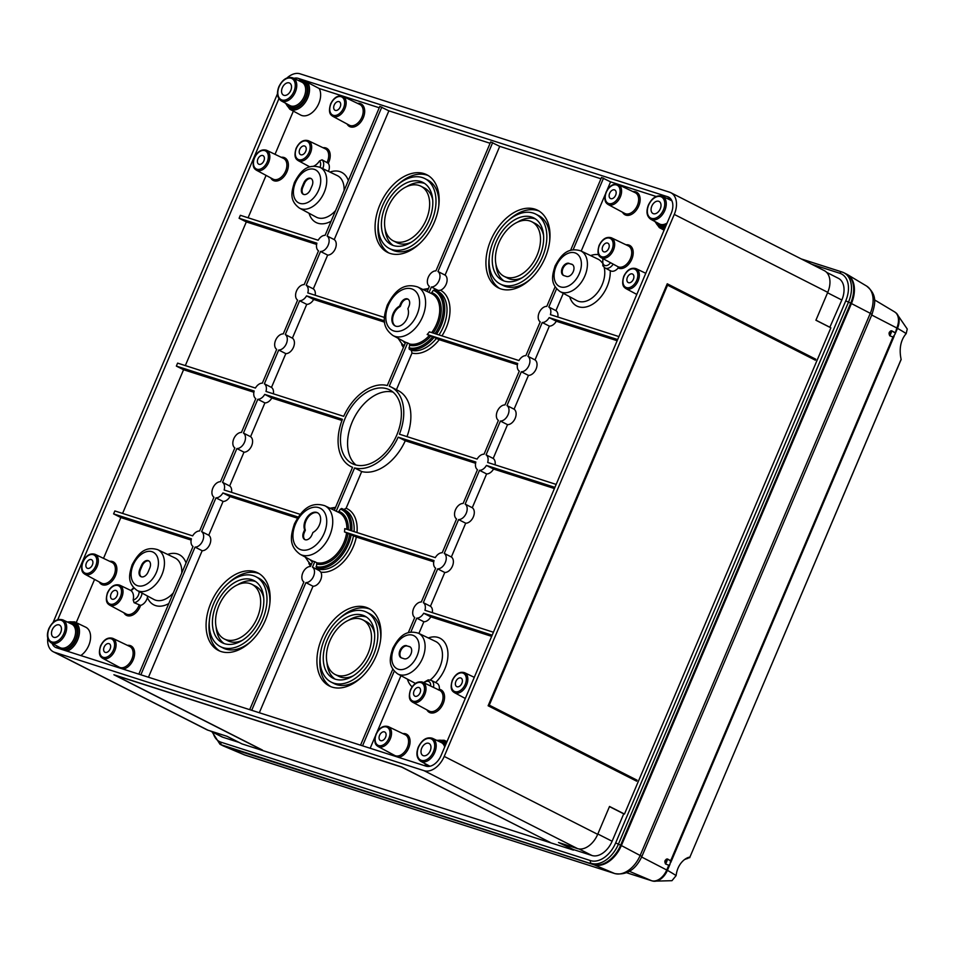 <?xml version="1.0" encoding="UTF-8"?>
<svg xmlns="http://www.w3.org/2000/svg" width="955" height="955" viewBox="0 0 955 955"><rect width="100%" height="100%" fill="white"/><g stroke="black" fill="none" stroke-linecap="round" stroke-linejoin="round"><path stroke-width="1.43" d="M602.784 258.554L602.832 265.788L605.04 268.009L610.711 270.874A8.595 5.599 116.9 0 0 618.136 267.997L618.076 266.755L601.268 257.743A11.185 7.294 -63.1 0 0 601.555 257.886A11.185 7.294 -63.1 0 0 613.038 250.89A11.185 7.294 -63.1 0 0 611.391 237.795L628.306 245.901A11.615 7.58 -63.1 0 1 630.025 259.509A11.615 7.58 -63.1 0 1 618.088 266.767A11.615 7.58 -63.1 0 0 618.088 266.767M560.06 291.585C549.793 283.957 552.169 275.374 555.094 265.956C560.478 256.012 567.151 246.7 580.736 250.867A22.836 14.898 -63.1 0 1 583.875 278.06A22.836 14.898 -63.1 0 1 560.06 291.585L576.88 300.622A23.278 15.185 -63.1 0 0 595.502 294.892A23.278 15.185 -63.1 0 0 604.754 271.411A23.278 15.185 -63.1 0 0 604.157 267.424M602.044 262.649A23.278 15.185 -63.1 0 0 597.961 259.115L580.736 250.867M610.221 270.635A28.137 18.348 116.9 0 1 593.222 303.845A28.137 18.348 116.9 0 1 569.717 296.766M590.62 255.594A28.137 18.348 116.9 0 1 598.582 254.663M406.687 645.687A6.661 4.345 116.9 0 0 400.073 650.152A6.661 4.345 116.9 0 0 401.088 657.732A6.661 4.345 116.9 0 0 401.506 657.911L404.192 658.771A6.661 4.345 116.9 0 0 410.805 654.318A6.661 4.345 116.9 0 0 409.802 646.726A6.661 4.345 116.9 0 0 409.385 646.547L407.415 646.058A6.661 4.345 -63.1 0 0 400.933 650.236A6.661 4.345 -63.1 0 0 401.458 657.9M397.757 673.943C387.491 666.315 389.867 657.732 392.792 648.314C398.175 638.37 404.848 629.059 418.433 633.225A22.836 14.898 -63.1 0 1 421.573 660.418A22.836 14.898 -63.1 0 1 397.757 673.943L414.589 682.98A23.278 15.185 -63.1 0 0 415.473 683.398M430.216 679.984A23.278 15.185 -63.1 0 0 431.947 678.504A23.278 15.185 -63.1 0 0 442.344 657.625A23.278 15.185 -63.1 0 0 435.659 641.474L418.433 633.225M412.13 686.812A28.137 18.348 116.9 0 1 407.415 679.124M428.318 637.952A28.137 18.348 116.9 0 1 447.62 650.116A28.137 18.348 116.9 0 1 435.552 682.538M438.44 689.94L439.324 689.271A8.595 5.599 116.9 0 0 436.948 683.243L431.278 680.366L428.21 679.888L423.483 682.598M282.31 87.741A6.769 4.417 -63.1 0 0 283.42 95.106A6.769 4.417 -63.1 0 0 290.774 90.462A6.769 4.417 -63.1 0 0 289.544 83.037A6.769 4.417 -63.1 0 0 282.31 87.741M285.45 103.14L289.819 109.228A16.45 10.732 -63.1 0 0 305.481 102.054A16.45 10.732 -63.1 0 0 307.677 82.488L298.163 78.358L667.664 196.742A14.922 9.729 116.9 0 1 668.739 197.196A14.922 9.729 116.9 0 1 671.186 213.431L441.126 755.429A14.922 9.729 116.9 0 1 425.966 766.137L56.464 647.753A14.922 9.729 116.9 0 1 55.653 647.43A14.922 9.729 116.9 0 1 52.083 643.372M298.521 80.554A14.814 9.657 116.9 0 1 302.472 80.674M293.352 111.114L275.016 154.316M266.075 175.386L248.073 217.788M57.789 619.652L278.92 98.687M490.106 143.274L388.876 110.84L379.827 106.411L325.094 235.336A8.595 5.599 116.9 0 0 318.17 240.242L240.35 215.305L239.096 218.265L316.905 243.191A8.595 5.599 116.9 0 0 318.516 250.831L304.179 284.614A8.595 5.599 116.9 0 0 296.528 290.965A8.595 5.599 116.9 0 0 297.602 300.097L283.265 333.892A8.595 5.599 116.9 0 0 275.613 340.231A8.595 5.599 116.9 0 0 276.687 349.375L262.35 383.158A8.595 5.599 116.9 0 0 255.415 388.052L177.606 363.127L176.353 366.087L254.161 391.013A8.595 5.599 116.9 0 0 255.773 398.653L241.436 432.436A8.595 5.599 116.9 0 0 233.784 438.775A8.595 5.599 116.9 0 0 234.858 447.919L220.521 481.702A8.595 5.599 116.9 0 0 212.87 488.053A8.595 5.599 116.9 0 0 213.944 497.197L199.607 530.98A8.595 5.599 116.9 0 0 192.671 535.874L114.863 510.949L113.597 513.897L120.831 517.55L103.51 558.353M94.569 579.422L76.221 622.636M176.353 366.087L183.575 369.728L122.586 513.42M239.096 218.265L246.318 221.918L185.33 365.598M80.817 655.548A16.736 10.911 -63.1 0 0 90.295 640.232A16.736 10.911 -63.1 0 0 85.687 627.172L74.657 621.884L67.172 621.944M670.505 198.58L666.745 198.318M307.677 82.488L319.185 88.517L379.254 107.76M600.958 178.788L499.728 146.354L490.679 141.925L435.946 270.862A8.595 5.599 116.9 0 0 428.294 277.201A8.595 5.599 116.9 0 0 429.368 286.345L427.171 291.526M656.169 196.479L610.579 181.868L601.531 177.451L570.565 250.389M134.178 588.256A6.446 4.202 -63.1 0 0 131.277 590.87A11.448 7.473 116.9 0 1 133.175 599.907L134.058 602.665L140.612 605.386A8.595 5.599 116.9 0 0 147.428 597.567L147.357 595.944M338.273 512.202L340.469 509.075L342.379 508.8A32.47 21.177 -63.1 0 0 341.604 508.454M312.476 567.139L314.792 561.683L316.809 562.77L316.344 567.974L319.34 570.624L312.476 567.139A8.595 5.599 116.9 0 1 313.55 576.283A8.595 5.599 116.9 0 1 305.898 582.622L251.702 710.305M298.151 517.049L222.897 492.947A8.595 5.599 116.9 0 1 215.961 497.842L201.624 531.625A8.595 5.599 116.9 0 1 202.699 540.769A8.595 5.599 116.9 0 1 195.047 547.108L140.851 674.791M297.423 518.159L230.012 496.552L222.897 492.947M341.974 420.475L271.841 398.008L264.726 394.391L342.427 419.293A44.563 29.068 116.9 0 0 350.748 466.482A44.563 29.068 116.9 0 0 352.562 467.293L334.31 510.292M475.59 463.282L405.278 440.756L398.163 437.151L475.865 462.041A8.595 5.599 116.9 0 0 477.476 469.681L463.139 503.464A8.595 5.599 116.9 0 0 455.487 509.803A8.595 5.599 116.9 0 0 456.562 518.947L442.225 552.742A8.595 5.599 116.9 0 0 435.289 557.636L344.767 528.628A27.552 17.966 116.9 0 1 344.469 531.899L434.036 560.585A8.595 5.599 116.9 0 0 435.647 568.225L421.31 602.008A8.595 5.599 116.9 0 0 413.658 608.359A8.595 5.599 116.9 0 0 414.733 617.491L408.263 632.747M343.836 509.528L346.104 508.275L361.694 471.543L354.58 467.938L336.22 511.2M60.702 632.461A6.769 4.417 -63.1 0 0 59.473 625.048A6.769 4.417 -63.1 0 0 52.239 629.751A6.769 4.417 -63.1 0 0 53.349 637.104A6.769 4.417 -63.1 0 0 60.702 632.461M660.275 208.847A6.769 4.417 -63.1 0 0 659.046 201.421A6.769 4.417 -63.1 0 0 651.811 206.125A6.769 4.417 -63.1 0 0 652.922 213.49A6.769 4.417 -63.1 0 0 660.275 208.847M259.032 164.308A4.775 3.116 -63.1 0 0 263.771 161.109A4.775 3.116 -63.1 0 0 263.055 155.665A4.775 3.116 -63.1 0 0 258.113 158.518A4.775 3.116 -63.1 0 0 258.721 164.188A4.775 3.116 -63.1 0 0 259.032 164.308M300.861 154.77A4.775 3.116 -63.1 0 0 305.612 151.57A4.775 3.116 -63.1 0 0 304.884 146.115A4.775 3.116 -63.1 0 0 299.942 148.968A4.775 3.116 -63.1 0 0 300.55 154.638A4.775 3.116 -63.1 0 0 300.861 154.77M335.336 110.398A4.775 3.116 -63.1 0 0 340.087 107.199A4.775 3.116 -63.1 0 0 339.359 101.755A4.775 3.116 -63.1 0 0 334.417 104.596A4.775 3.116 -63.1 0 0 335.038 110.279A4.775 3.116 -63.1 0 0 335.336 110.398M87.526 568.356A4.775 3.116 -63.1 0 0 92.277 565.157A4.775 3.116 -63.1 0 0 91.549 559.702A4.775 3.116 -63.1 0 0 86.607 562.555A4.775 3.116 -63.1 0 0 87.215 568.225A4.775 3.116 -63.1 0 0 87.526 568.356M112.201 599.203A4.775 3.116 -63.1 0 0 116.952 596.004A4.775 3.116 -63.1 0 0 116.224 590.56A4.775 3.116 -63.1 0 0 111.281 593.413A4.775 3.116 -63.1 0 0 111.902 599.083A4.775 3.116 -63.1 0 0 112.201 599.203M105.265 652.396A4.775 3.116 -63.1 0 0 110.016 649.197A4.775 3.116 -63.1 0 0 109.3 643.754A4.775 3.116 -63.1 0 0 104.358 646.607A4.775 3.116 -63.1 0 0 104.966 652.277A4.775 3.116 -63.1 0 0 105.265 652.396M380.723 740.65A4.775 3.116 -63.1 0 0 385.474 737.451A4.775 3.116 -63.1 0 0 384.746 732.008A4.775 3.116 -63.1 0 0 379.804 734.849A4.775 3.116 -63.1 0 0 380.412 740.531A4.775 3.116 -63.1 0 0 380.723 740.65M457.027 686.74A4.775 3.116 -63.1 0 0 461.778 683.541A4.775 3.116 -63.1 0 0 461.05 678.086A4.775 3.116 -63.1 0 0 456.108 680.939A4.775 3.116 -63.1 0 0 456.729 686.609A4.775 3.116 -63.1 0 0 457.027 686.74M415.198 696.279A4.775 3.116 -63.1 0 0 419.949 693.079A4.775 3.116 -63.1 0 0 419.221 687.636A4.775 3.116 -63.1 0 0 414.279 690.489A4.775 3.116 -63.1 0 0 414.9 696.159A4.775 3.116 -63.1 0 0 415.198 696.279M610.782 198.652A4.775 3.116 -63.1 0 0 615.533 195.453A4.775 3.116 -63.1 0 0 614.805 189.997A4.775 3.116 -63.1 0 0 609.863 192.85A4.775 3.116 -63.1 0 0 610.484 198.521A4.775 3.116 -63.1 0 0 610.782 198.652M603.846 251.845A4.775 3.116 -63.1 0 0 608.598 248.646A4.775 3.116 -63.1 0 0 607.881 243.191A4.775 3.116 -63.1 0 0 602.939 246.044A4.775 3.116 -63.1 0 0 603.548 251.714A4.775 3.116 -63.1 0 0 603.846 251.845M628.533 282.692A4.775 3.116 -63.1 0 0 633.284 279.493A4.775 3.116 -63.1 0 0 632.556 274.049A4.775 3.116 -63.1 0 0 627.614 276.902A4.775 3.116 -63.1 0 0 628.235 282.573A4.775 3.116 -63.1 0 0 628.533 282.692M328.46 171.363A8.595 5.599 116.9 0 0 328.269 163.305L322.038 159.807L319.507 160.929A11.448 7.473 116.9 0 1 313.682 166.146M329.952 172.079A28.137 18.348 116.9 0 1 348.336 180.579M331.087 221.214A28.137 18.348 116.9 0 1 309.05 213.251M299.393 208.071C289.126 200.443 291.502 191.86 294.427 182.441C299.798 172.497 306.483 163.186 320.068 167.352A22.836 14.898 -63.1 0 1 323.208 194.545A22.836 14.898 -63.1 0 1 299.393 208.071L316.212 217.107A23.278 15.185 -63.1 0 0 335.635 210.518M344.063 190.654A23.278 15.185 -63.1 0 0 337.294 175.601L320.068 167.352M139.776 569.359L141.447 565.408A6.661 4.345 116.9 0 1 148.622 560.812A6.661 4.345 116.9 0 1 149.78 568.082L148.097 572.021A6.661 4.345 116.9 0 1 140.922 576.629A6.661 4.345 116.9 0 1 139.776 569.359L140.492 569.717A6.661 4.345 -63.1 0 0 141.292 576.784M137.09 590.429C126.824 582.801 129.2 574.218 132.124 564.799C137.508 554.855 144.181 545.544 157.766 549.698A22.836 14.898 -63.1 0 1 160.906 576.904A22.836 14.898 -63.1 0 1 137.09 590.429L153.91 599.465A23.278 15.185 -63.1 0 0 173.333 592.876M181.76 573.012A23.278 15.185 -63.1 0 0 174.992 557.959L157.766 549.698M167.65 554.437A28.137 18.348 116.9 0 1 186.034 562.937M168.796 603.572A28.137 18.348 116.9 0 1 147.428 597.567M568.989 263.329A6.661 4.345 116.9 0 0 562.376 267.794A6.661 4.345 116.9 0 0 563.39 275.386A6.661 4.345 116.9 0 0 563.808 275.553L566.494 276.413A6.661 4.345 116.9 0 0 573.107 271.96A6.661 4.345 116.9 0 0 572.105 264.368A6.661 4.345 116.9 0 0 571.675 264.189L569.717 263.699A6.661 4.345 -63.1 0 0 563.235 267.878A6.661 4.345 -63.1 0 0 563.76 275.541M330.752 686.633A43.5 28.364 116.9 0 1 320.212 656.18M339.276 618.637A43.5 28.364 116.9 0 1 370.074 609.195M376.175 655.894A43.5 28.364 116.9 0 1 329.272 685.953A43.5 28.364 116.9 0 1 323.673 634.335A43.5 28.364 116.9 0 1 368.654 608.395A43.5 28.364 116.9 0 1 376.175 655.894M289.819 109.228L300.598 115.006A16.736 10.911 -63.1 0 0 316.201 108.178A16.736 10.911 -63.1 0 0 319.185 88.517M388.876 110.84L334.226 239.598A8.595 5.599 116.9 0 1 335.3 248.742A8.595 5.599 116.9 0 1 327.649 255.092L313.312 288.876A8.595 5.599 116.9 0 1 315.198 295.262M434.322 222.252A43.5 28.364 116.9 0 1 387.42 252.311A43.5 28.364 116.9 0 1 381.821 200.693A43.5 28.364 116.9 0 1 426.801 174.753A43.5 28.364 116.9 0 1 434.322 222.252M492.685 142.582L437.963 271.507A8.595 5.599 116.9 0 1 439.037 280.651A8.595 5.599 116.9 0 1 431.385 286.989L429.082 292.433M316.63 244.432L246.318 221.918M253.887 392.254L183.575 369.728M368.117 653.304A30.608 19.959 116.9 0 1 335.11 674.469A30.608 19.959 116.9 0 1 331.17 638.143A30.608 19.959 116.9 0 1 362.828 619.879A30.608 19.959 116.9 0 1 368.117 653.304M499.752 288.506A43.5 28.364 116.9 0 1 489.199 258.053M508.263 220.521A43.5 28.364 116.9 0 1 539.074 211.067M545.174 257.766A43.5 28.364 116.9 0 1 498.271 287.825A43.5 28.364 116.9 0 1 492.673 236.207A43.5 28.364 116.9 0 1 537.653 210.267A43.5 28.364 116.9 0 1 545.174 257.766M353.171 675.842A30.608 19.959 116.9 0 1 338.738 676.307L335.11 674.469M362.828 619.879L366.457 621.729A30.608 19.959 116.9 0 1 374.599 633.654M370.803 654.175A34.905 22.765 116.9 0 1 333.164 678.301A34.905 22.765 116.9 0 1 328.675 636.866A34.905 22.765 116.9 0 1 364.774 616.059A34.905 22.765 116.9 0 1 370.803 654.175M373.489 655.035A39.203 25.558 116.9 0 1 331.218 682.121A39.203 25.558 116.9 0 1 326.18 635.6A39.203 25.558 116.9 0 1 366.708 612.227A39.203 25.558 116.9 0 1 373.489 655.035M335.038 679.089A34.905 22.765 116.9 0 1 326.968 662.531M348.384 620.344A34.905 22.765 116.9 0 1 366.517 617.097M361.563 677.179A39.203 25.558 116.9 0 1 334.119 683.601L331.218 682.121M366.708 612.227L369.621 613.695A39.203 25.558 116.9 0 1 380.627 639.647M537.104 255.188A30.608 19.959 116.9 0 1 504.097 276.341A30.608 19.959 116.9 0 1 500.169 240.015A30.608 19.959 116.9 0 1 531.816 221.763A30.608 19.959 116.9 0 1 537.104 255.188M219.901 651.119A43.5 28.364 116.9 0 1 209.36 620.666M228.424 583.123A43.5 28.364 116.9 0 1 259.223 573.68M265.323 620.38A43.5 28.364 116.9 0 1 218.42 650.439A43.5 28.364 116.9 0 1 212.822 598.821A43.5 28.364 116.9 0 1 257.802 572.881A43.5 28.364 116.9 0 1 265.323 620.38M522.17 277.726A30.608 19.959 116.9 0 1 507.738 278.18L504.097 276.341M531.816 221.763L535.445 223.601A30.608 19.959 116.9 0 1 543.586 235.527M539.79 256.047A34.905 22.765 116.9 0 1 502.163 280.173A34.905 22.765 116.9 0 1 497.662 238.75A34.905 22.765 116.9 0 1 533.761 217.931A34.905 22.765 116.9 0 1 539.79 256.047M542.488 256.907A39.203 25.558 116.9 0 1 500.217 284.005A39.203 25.558 116.9 0 1 495.168 237.473A39.203 25.558 116.9 0 1 535.707 214.099A39.203 25.558 116.9 0 1 542.488 256.907M504.037 280.973A34.905 22.765 116.9 0 1 495.955 264.416M517.383 222.217A34.905 22.765 116.9 0 1 535.516 218.97M530.562 279.051A39.203 25.558 116.9 0 1 503.118 285.473L500.217 284.005M535.707 214.099L538.608 215.567A39.203 25.558 116.9 0 1 549.626 241.52M257.265 617.789A30.608 19.959 116.9 0 1 224.258 638.955A30.608 19.959 116.9 0 1 220.319 602.617A30.608 19.959 116.9 0 1 251.977 584.365A30.608 19.959 116.9 0 1 257.265 617.789M388.9 252.991A43.5 28.364 116.9 0 1 378.347 222.539M397.411 185.007A43.5 28.364 116.9 0 1 428.222 175.553M242.319 640.327A30.608 19.959 116.9 0 1 227.887 640.793L224.258 638.955M251.977 584.365L255.606 586.215A30.608 19.959 116.9 0 1 263.747 598.14M259.951 618.649A34.905 22.765 116.9 0 1 222.312 642.775A34.905 22.765 116.9 0 1 217.824 601.352A34.905 22.765 116.9 0 1 253.923 580.533A34.905 22.765 116.9 0 1 259.951 618.649M262.637 619.52A39.203 25.558 116.9 0 1 220.366 646.607A39.203 25.558 116.9 0 1 215.329 600.086A39.203 25.558 116.9 0 1 255.856 576.713A39.203 25.558 116.9 0 1 262.637 619.52M224.186 643.575A34.905 22.765 116.9 0 1 216.117 627.017M237.532 584.83A34.905 22.765 116.9 0 1 255.665 581.583M250.711 641.664A39.203 25.558 116.9 0 1 223.267 648.087L220.366 646.607M255.856 576.713L258.769 578.181A39.203 25.558 116.9 0 1 269.776 604.121M426.252 219.674A30.608 19.959 116.9 0 1 393.245 240.827A30.608 19.959 116.9 0 1 389.318 204.501A30.608 19.959 116.9 0 1 420.964 186.249A30.608 19.959 116.9 0 1 426.252 219.674M411.319 242.2A30.608 19.959 116.9 0 1 396.886 242.666L393.245 240.827M420.964 186.249L424.593 188.087A30.608 19.959 116.9 0 1 432.734 200.013M428.938 220.533A34.905 22.765 116.9 0 1 391.311 244.659A34.905 22.765 116.9 0 1 386.811 203.224A34.905 22.765 116.9 0 1 422.91 182.417A34.905 22.765 116.9 0 1 428.938 220.533M431.636 221.393A39.203 25.558 116.9 0 1 389.365 248.491A39.203 25.558 116.9 0 1 384.316 201.959A39.203 25.558 116.9 0 1 424.856 178.585A39.203 25.558 116.9 0 1 431.636 221.393M393.185 245.447A34.905 22.765 116.9 0 1 385.104 228.902M406.532 186.703A34.905 22.765 116.9 0 1 424.665 183.456M419.711 243.537A39.203 25.558 116.9 0 1 392.266 249.959L389.365 248.491M424.856 178.585L427.756 180.053A39.203 25.558 116.9 0 1 438.775 206.005M319.34 570.624L320.856 572.164A8.595 5.599 116.9 0 1 320.044 581.165A8.595 5.599 116.9 0 1 313.013 586.239L259.318 712.74M433.761 561.838L356.311 537.02L344.469 531.899M230.012 496.552A8.595 5.599 116.9 0 1 223.076 501.447L208.739 535.242A8.595 5.599 116.9 0 1 209.814 544.374A8.595 5.599 116.9 0 1 202.162 550.725L148.467 677.226M491.67 636.364L430.8 616.858A8.595 5.599 116.9 0 1 423.865 621.753L418.899 633.44M400.981 675.674L376.95 732.282M375.291 736.174L370.17 748.254M58.374 648.361A14.814 9.657 116.9 0 1 56.643 645.819M287.037 77.928A19.864 12.952 116.9 0 1 300.085 73.822L669.586 192.206A19.864 12.952 116.9 0 1 670.852 192.719A19.864 12.952 116.9 0 1 674.278 214.421L827.746 292.349L815.916 320.235L830.862 327.828L624.475 814.054L609.517 806.462L597.687 834.348A19.864 12.952 -63.1 0 1 577.512 848.601L558.508 842.501L573.657 849.64M623.567 813.767L624.475 814.054M674.278 214.421L444.218 756.42A19.864 12.952 116.9 0 1 424.044 770.673L54.542 652.289L208.011 730.217L227.027 736.305L241.973 743.897L573.454 850.105M208.011 730.217A19.864 12.952 116.9 0 1 206.757 729.692L53.289 651.764A19.864 12.952 116.9 0 1 47.75 638.107M54.542 652.289A19.864 12.952 116.9 0 1 53.289 651.764M555.118 286.787L546.797 306.376A8.595 5.599 116.9 0 0 539.145 312.715A8.595 5.599 116.9 0 0 540.22 321.859L525.883 355.642A8.595 5.599 116.9 0 0 518.947 360.536L429.392 331.851A27.552 17.966 116.9 0 1 427.171 334.501L517.694 363.497A8.595 5.599 116.9 0 0 519.305 371.137L504.968 404.92A8.595 5.599 116.9 0 0 497.316 411.259A8.595 5.599 116.9 0 0 498.391 420.403L484.054 454.186A8.595 5.599 116.9 0 0 477.118 459.092L399.417 434.191A44.563 29.068 116.9 0 0 391.096 387.002L398.211 390.619A44.563 29.068 116.9 0 1 406.985 436.614M396.432 389.712L411.987 353.075L411.39 350.378L409.206 349.196L409.671 344.003L407.654 342.917L389.282 386.19A44.563 29.068 116.9 0 1 391.096 387.002M407.654 342.917A27.552 17.966 116.9 0 1 405.636 342.272L387.264 385.545A44.563 29.068 116.9 0 0 343.693 416.332L265.979 391.443A8.595 5.599 116.9 0 0 264.368 383.803L278.705 350.019A8.595 5.599 116.9 0 0 286.357 343.681A8.595 5.599 116.9 0 0 285.282 334.537L299.619 300.753A8.595 5.599 116.9 0 0 306.555 295.847L384.471 320.82M381.833 107.056L327.111 235.992A8.595 5.599 116.9 0 1 328.186 245.125A8.595 5.599 116.9 0 1 320.534 251.475L306.197 285.259A8.595 5.599 116.9 0 1 307.808 292.899L384.411 317.442M138.833 674.146L193.029 546.463A8.595 5.599 116.9 0 1 191.418 538.835L113.597 513.897M300.192 514.351L224.15 489.987A8.595 5.599 116.9 0 0 222.539 482.347L236.876 448.564A8.595 5.599 116.9 0 0 244.528 442.225A8.595 5.599 116.9 0 0 243.453 433.081L257.79 399.297A8.595 5.599 116.9 0 0 264.726 394.391M398.163 437.151A44.563 29.068 116.9 0 1 354.58 467.938M360.536 745.175L392.815 669.145M492.159 635.182L423.686 613.241A8.595 5.599 116.9 0 1 416.75 618.148L410.805 632.15M394.26 671.138L362.554 745.819M554.915 487.372L486.429 465.431A8.595 5.599 116.9 0 1 479.494 470.326L465.157 504.109A8.595 5.599 116.9 0 1 466.231 513.253A8.595 5.599 116.9 0 1 458.579 519.592L444.242 553.387A8.595 5.599 116.9 0 1 445.317 562.519A8.595 5.599 116.9 0 1 437.665 568.87L423.328 602.653A8.595 5.599 116.9 0 1 424.939 610.293L493.425 632.234M617.658 339.55L549.173 317.609A8.595 5.599 116.9 0 1 542.237 322.504L527.9 356.287A8.595 5.599 116.9 0 1 528.975 365.431A8.595 5.599 116.9 0 1 521.323 371.782L506.986 405.565A8.595 5.599 116.9 0 1 508.06 414.709A8.595 5.599 116.9 0 1 500.408 421.048L486.071 454.831A8.595 5.599 116.9 0 1 487.683 462.471L556.168 484.412M556.562 288.78L548.815 307.021A8.595 5.599 116.9 0 1 550.426 314.649L618.912 336.59M603.536 178.096L573.107 249.792M396.791 435.026A41.352 26.967 116.9 0 1 352.204 463.605A41.352 26.967 116.9 0 1 346.88 414.53A41.352 26.967 116.9 0 1 389.64 389.879A41.352 26.967 116.9 0 1 396.791 435.026M499.728 146.354L445.078 275.112A8.595 5.599 116.9 0 1 446.63 282.943A8.595 5.599 116.9 0 1 440.53 290.236L438.261 290.475L431.385 286.989M445.078 275.112L437.963 271.507M438.261 290.475L436.71 290.762M435.014 333.653A31.396 20.473 -63.1 0 0 433.331 290.308L431.135 293.436M433.331 290.308L435.241 290.022A32.47 21.177 -63.1 0 0 434.465 289.687M306.555 295.847L313.67 299.464L384.626 322.193M409.206 349.196A32.47 21.177 -63.1 0 0 434.095 337.366L439.24 339.694L517.419 364.738M427.171 334.501L434.095 337.366M313.013 586.239L305.898 582.622M249.685 709.661L303.881 581.977A8.595 5.599 116.9 0 1 302.807 572.833A8.595 5.599 116.9 0 1 310.459 566.494L312.774 561.039A27.552 17.966 116.9 0 0 314.792 561.683M405.278 440.756A44.563 29.068 116.9 0 1 361.694 471.543M271.841 398.008A8.595 5.599 116.9 0 1 264.905 402.903L250.568 436.686L243.453 433.081M264.905 402.903L257.79 399.297M313.67 299.464A8.595 5.599 116.9 0 1 306.734 304.359L299.619 300.753M250.568 436.686A8.595 5.599 116.9 0 1 251.643 445.83A8.595 5.599 116.9 0 1 243.991 452.181L236.876 448.564M243.991 452.181L229.654 485.964L222.539 482.347M229.654 485.964A8.595 5.599 116.9 0 1 231.54 492.35M306.734 304.359L292.397 338.142L285.282 334.537M355.964 465.013A41.352 26.967 116.9 0 1 353.995 418.147A41.352 26.967 116.9 0 1 392.994 392.087M292.397 338.142A8.595 5.599 116.9 0 1 293.472 347.286A8.595 5.599 116.9 0 1 285.82 353.637L278.705 350.019M273.369 393.806A8.595 5.599 116.9 0 0 271.483 387.42L285.82 353.637M563.283 293.316L555.929 310.626L548.815 307.021M610.579 181.868L607.01 190.284M605.363 194.175L581.201 251.081M555.929 310.626A8.595 5.599 116.9 0 1 557.816 317.024M334.226 239.598L327.111 235.992M327.649 255.092L320.534 251.475M313.312 288.876L306.197 285.259M408.143 299.261A6.661 4.345 -63.1 0 0 401.339 304.012L400.288 306.507A11.281 7.354 -63.1 0 0 393.018 316.415A11.281 7.354 -63.1 0 0 395.442 326.049M399.56 306.137L400.611 303.642A6.661 4.345 116.9 0 1 407.797 299.046A6.661 4.345 116.9 0 1 408.943 306.316L407.892 308.811A11.281 7.354 116.9 0 1 405.183 321.656A11.281 7.354 116.9 0 1 395.072 325.882A11.281 7.354 116.9 0 1 392.23 316.332A11.281 7.354 116.9 0 1 399.56 306.137L400.288 306.507M317.8 512.919A11.281 7.354 -63.1 0 0 307.88 517.55A11.281 7.354 -63.1 0 0 305.349 530.156L304.299 532.639A6.661 4.345 -63.1 0 0 305.099 539.706M303.571 532.269L304.621 529.786A11.281 7.354 116.9 0 1 307.331 516.942A11.281 7.354 116.9 0 1 317.442 512.716A11.281 7.354 116.9 0 1 320.295 522.254A11.281 7.354 116.9 0 1 312.954 532.448L311.903 534.943A6.661 4.345 116.9 0 1 304.717 539.551A6.661 4.345 116.9 0 1 303.571 532.269L304.299 532.639M304.621 529.786L305.349 530.156M572.451 264.583A6.661 4.345 -63.1 0 0 572.403 264.559L569.717 263.699M410.149 646.941A6.661 4.345 -63.1 0 0 410.101 646.917L407.415 646.058M311.27 178.657A6.661 4.345 -63.1 0 0 304.466 183.42L302.795 187.359A6.661 4.345 -63.1 0 0 303.595 194.426M302.067 187.001L303.75 183.05A6.661 4.345 116.9 0 1 310.924 178.454A6.661 4.345 116.9 0 1 312.082 185.724L310.399 189.663A6.661 4.345 116.9 0 1 303.224 194.271A6.661 4.345 116.9 0 1 302.067 187.001L302.795 187.359M148.98 561.015A6.661 4.345 -63.1 0 0 142.176 565.778L140.492 569.717M827.746 292.349A19.864 12.952 -63.1 0 0 824.32 270.647L670.852 192.719M421.74 748.135A6.769 4.417 -63.1 0 0 422.862 755.489A6.769 4.417 -63.1 0 0 430.216 750.845A6.769 4.417 -63.1 0 0 428.986 743.432A6.769 4.417 -63.1 0 0 421.74 748.135M293.853 78.322A14.922 9.729 116.9 0 1 298.163 78.358M617.157 340.72L556.288 321.226A8.595 5.599 116.9 0 1 549.352 326.121L535.015 359.904A8.595 5.599 116.9 0 1 536.089 369.048A8.595 5.599 116.9 0 1 528.437 375.387L514.1 409.182A8.595 5.599 116.9 0 1 515.175 418.314A8.595 5.599 116.9 0 1 507.523 424.665L493.186 458.448A8.595 5.599 116.9 0 1 495.072 464.834M554.413 488.542L493.544 469.036A8.595 5.599 116.9 0 1 486.608 473.931L472.271 507.726A8.595 5.599 116.9 0 1 473.346 516.87A8.595 5.599 116.9 0 1 465.694 523.209L451.357 556.992A8.595 5.599 116.9 0 1 452.431 566.136A8.595 5.599 116.9 0 1 444.779 572.487L430.442 606.27A8.595 5.599 116.9 0 1 432.329 612.656M430.8 616.858L423.686 613.241M423.865 621.753L416.75 618.148M430.442 606.27L423.328 602.653M444.779 572.487L437.665 568.87M451.357 556.992L444.242 553.387M465.694 523.209L458.579 519.592M472.271 507.726L465.157 504.109M486.608 473.931L479.494 470.326M493.544 469.036L486.429 465.431M493.186 458.448L486.071 454.831M507.523 424.665L500.408 421.048M514.1 409.182L506.986 405.565M528.437 375.387L521.323 371.782M535.015 359.904L527.9 356.287M549.352 326.121L542.237 322.504M556.288 321.226L549.173 317.609M223.076 501.447L215.961 497.842M208.739 535.242L201.624 531.625M202.162 550.725L195.047 547.108M191.143 540.076L120.831 517.55M262.422 750.176L113.896 674.755L401.577 766.925L550.104 842.346L401.625 767.08L115.292 675.34L262.47 750.069M53.062 622.505L277.487 93.805M620.631 845.187L850.702 303.177L848.518 302.078L845.724 300.909L615.665 842.907A24.699 16.104 116.9 0 1 590.584 860.622L221.083 742.238A2.149 1.624 107.8 0 0 221.691 744.948L593.377 864.442A26.847 17.512 116.9 0 0 620.631 845.187L615.665 842.907M590.584 860.622A2.149 1.624 107.8 0 0 591.205 863.332A26.847 17.512 116.9 0 0 618.458 844.077L848.518 302.078A26.847 17.512 116.9 0 0 843.886 272.76L842 271.984A2.149 1.624 107.8 0 1 842.179 272.056A26.847 17.512 116.9 0 1 843.886 272.76L846.058 273.858A26.847 17.512 116.9 0 1 850.702 303.177M212.07 731.876L219.996 744.255L222.181 745.354A26.847 17.512 -63.1 0 0 223.876 746.058M489.27 705.148L637.081 780.199L488.602 704.933L666.877 284.936L667.557 285.151L489.27 705.148L488.602 704.933M636.03 780.868L636.412 779.984M637.081 780.199L636.663 781.19L488.124 705.769L667.247 283.79L815.773 359.223L667.199 283.898M815.773 359.223L815.355 360.202L667.557 285.151M814.734 359.88L815.104 358.996M271.483 387.42L264.368 383.803M629.464 871.342L651.585 880.713A14.946 9.741 -63.1 0 0 666.745 869.993L668.775 865.218L669.968 864.347L670.577 860.98L892.985 337.008L894.931 334.357L896.817 327.995L871.724 315.019M668.775 865.218L665.671 864.036C664.143 861.458 664.764 859.787 667.545 859.011L667.318 858.963M665.456 863.893L666.315 859.154M667.772 859.106L670.577 860.98M685.248 859.297A16.641 10.851 -63.1 0 1 687.624 858.497L689.51 857.28M895.575 312.583A14.779 9.646 116.9 0 1 896.518 313.347L907.25 329.021L906.176 333.629C896.268 345.065 901.854 360.799 901.054 359.689L689.629 857.769C691.754 855.716 678.134 858.927 676.104 875.628L671.962 880.689L653.339 881.178A14.779 9.646 -63.1 0 0 667.414 870.351L669.968 864.347M689.629 857.769L901.007 359.641M889.654 335.683L890.538 330.943M892.985 337.008L889.881 335.826C888.353 333.259 888.974 331.588 891.755 330.812L891.528 330.752M894.787 332.782L891.97 330.896M222.539 745.533A26.847 17.512 -63.1 0 0 223.613 746.058A26.847 17.512 -63.1 0 0 224.604 746.428L594.106 864.812A26.847 17.512 -63.1 0 0 621.359 845.557L851.43 303.547A26.847 17.512 116.9 0 0 847.479 274.61A26.847 17.512 116.9 0 0 846.417 274.049M665.742 863.75A15.889 10.362 -63.1 0 0 666.459 862.234A15.889 10.362 -63.1 0 0 667.103 860.527M889.965 335.527A15.889 10.362 -63.1 0 0 890.669 334.023A15.889 10.362 -63.1 0 0 891.325 332.292M609.457 806.605L623.734 813.839L612.107 841.248A19.864 12.952 116.9 0 1 591.933 855.489L573.251 849.508L561.122 843.349M239.156 742.465L222.957 737.284A19.864 12.952 116.9 0 1 221.703 736.771L210.148 730.897M826.588 272.33L838.406 278.323A19.864 12.952 116.9 0 1 841.833 300.025L829.835 327.302M830.205 327.422L815.94 320.176M605.04 268.009A8.595 5.599 -63.1 0 0 613.194 264.141M393.842 648.517A18.539 12.093 -63.1 0 0 404.992 668.822A18.539 12.093 -63.1 0 0 417.502 639.349A18.539 12.093 -63.1 0 0 393.842 648.517M433.498 687.397A8.595 5.599 -63.1 0 0 431.278 680.366M412.608 702.188C410.793 700.875 407.678 699.251 410.471 689.82C413.706 683.374 417.801 680.843 422.743 682.24A11.185 7.294 -63.1 0 1 424.271 695.562A11.185 7.294 -63.1 0 1 412.608 702.188L429.129 711.057A11.615 7.58 -63.1 0 0 441.246 704.181A11.615 7.58 -63.1 0 0 439.658 690.346L422.743 682.24A11.185 7.294 -63.1 0 0 421.597 681.858M426.921 709.875A12.69 8.273 -63.1 0 0 441.914 706.079A12.69 8.273 -63.1 0 0 439.324 689.271M279.135 86.726A11.83 7.712 -63.1 0 0 286.249 99.69A11.83 7.712 -63.1 0 0 294.236 80.889A11.83 7.712 -63.1 0 0 279.135 86.726M281.295 100.908A12.904 8.416 -63.1 0 0 294.761 93.28A12.904 8.416 -63.1 0 0 292.982 77.904C287.324 76.316 282.62 79.241 278.872 86.678C276.425 93.256 277.225 98.007 281.295 100.908L289.926 105.551A13.131 8.559 -63.1 0 0 303.618 97.78A13.131 8.559 -63.1 0 0 301.816 82.13L292.982 77.904M287.55 104.274A14.206 9.264 -63.1 0 0 304.967 98.461A14.206 9.264 -63.1 0 0 299.381 80.972M286.046 103.462A15.376 10.028 -63.1 0 0 302.58 103.391A15.376 10.028 -63.1 0 0 305.063 81.497M67.28 651.215A16.45 10.732 -63.1 0 0 78.835 636.388A16.45 10.732 -63.1 0 0 74.657 621.884M446.701 742.298A16.45 10.732 -63.1 0 0 444.159 740.268L446.988 741.617M654.951 221.524L659.332 227.612A16.45 10.732 -63.1 0 0 664.907 228.233M669.395 198.222A15.376 10.028 -63.1 0 0 667.354 198.616M655.56 221.847A15.376 10.028 -63.1 0 0 665.647 226.478M669.718 197.84L667.664 196.742M134.058 602.665A8.595 5.599 -63.1 0 0 142.068 593.103M346.868 529.297A27.6 18.002 -63.1 0 0 338.786 512.441L324.772 505.72C309.193 500.826 300.801 511.844 294.427 523.877C290.798 535.194 288.279 545.639 300.109 554.294A27.241 17.763 -63.1 0 0 332.436 525.966A27.241 17.763 -63.1 0 0 324.772 505.72M348.348 529.774A28.674 18.694 -63.1 0 0 339.407 511.582M350.282 530.395A31.396 20.473 -63.1 0 0 340.469 509.075M351.75 530.873A32.47 21.177 -63.1 0 0 342.379 508.8L344.624 509.875A32.53 21.213 -63.1 0 1 354.042 531.601M356.979 532.544A34.678 22.61 -63.1 0 0 346.104 508.275M603.25 258.817A6.446 4.202 -63.1 0 0 604.503 265.323A6.446 4.202 -63.1 0 0 610.508 262.709M599.382 245.423A10.111 6.59 -63.1 0 0 605.47 256.501A10.111 6.59 -63.1 0 0 612.286 240.433A10.111 6.59 -63.1 0 0 599.382 245.423M109.61 605.112A11.185 7.294 -63.1 0 0 122.085 596.648A11.185 7.294 -63.1 0 0 119.745 585.164C114.803 583.768 110.72 586.298 107.473 592.745C104.692 602.175 107.808 603.799 109.61 605.112L126.144 613.981A11.615 7.58 -63.1 0 0 139.084 605.195A11.615 7.58 -63.1 0 0 139.096 605.172M107.736 592.792A10.111 6.59 -63.1 0 0 113.812 603.87A10.111 6.59 -63.1 0 0 120.64 587.803A10.111 6.59 -63.1 0 0 107.736 592.792M322.742 168.629A8.595 5.599 -63.1 0 0 322.038 159.807M133.175 565.002A18.539 12.093 -63.1 0 0 144.312 585.308A18.539 12.093 -63.1 0 0 156.823 555.834A18.539 12.093 -63.1 0 0 133.175 565.002M556.144 266.159A18.539 12.093 -63.1 0 0 567.294 286.464A18.539 12.093 -63.1 0 0 579.792 257.002A18.539 12.093 -63.1 0 0 556.144 266.159M320.009 167.316A6.446 4.202 -63.1 0 0 319.507 160.929M309.85 166.886L298.27 160.667A11.185 7.294 -63.1 0 0 310.089 153.743A11.185 7.294 -63.1 0 0 308.393 140.719L325.309 148.825A11.615 7.58 -63.1 0 1 327.064 162.35A11.615 7.58 -63.1 0 1 327.052 162.374M296.396 148.347A10.111 6.59 -63.1 0 0 302.472 159.425A10.111 6.59 -63.1 0 0 309.289 143.357A10.111 6.59 -63.1 0 0 296.396 148.347M465.3 698.475L454.437 692.638A11.185 7.294 -63.1 0 0 466.112 686.012A11.185 7.294 -63.1 0 0 464.572 672.69L474.277 677.334M452.563 680.318A10.111 6.59 -63.1 0 0 458.639 691.396A10.111 6.59 -63.1 0 0 465.467 675.328A10.111 6.59 -63.1 0 0 452.563 680.318M636.806 294.427L625.943 288.601A11.185 7.294 -63.1 0 0 637.606 281.976A11.185 7.294 -63.1 0 0 636.078 268.653L645.771 273.297M624.069 276.281A10.111 6.59 -63.1 0 0 630.145 287.36A10.111 6.59 -63.1 0 0 636.973 271.292A10.111 6.59 -63.1 0 0 624.069 276.281M84.935 574.253L101.457 583.123A11.615 7.58 -63.1 0 0 113.573 576.247A11.615 7.58 -63.1 0 0 111.974 562.411L95.058 554.306C90.128 552.909 86.034 555.44 82.799 561.886C80.005 571.317 83.121 572.94 84.935 574.253A11.185 7.294 -63.1 0 0 96.598 567.628A11.185 7.294 -63.1 0 0 95.058 554.306M99.248 581.941A12.69 8.273 -63.1 0 0 114.91 576.927A12.69 8.273 -63.1 0 0 109.718 561.325M83.061 561.934A10.111 6.59 -63.1 0 0 89.137 573.012A10.111 6.59 -63.1 0 0 95.954 556.944A10.111 6.59 -63.1 0 0 83.061 561.934M256.441 170.217L272.963 179.086A11.615 7.58 -63.1 0 0 285.079 172.21A11.615 7.58 -63.1 0 0 283.48 158.375L266.564 150.269C261.622 148.873 257.54 151.403 254.293 157.85C251.511 167.28 254.627 168.904 256.441 170.217A11.185 7.294 -63.1 0 0 268.104 163.591A11.185 7.294 -63.1 0 0 266.564 150.269M270.754 177.905A12.69 8.273 -63.1 0 0 286.416 172.891A12.69 8.273 -63.1 0 0 281.224 157.288M254.555 157.897A10.111 6.59 -63.1 0 0 260.643 168.975A10.111 6.59 -63.1 0 0 267.46 152.907A10.111 6.59 -63.1 0 0 254.555 157.897M378.132 746.547L394.654 755.429A11.615 7.58 -63.1 0 0 406.77 748.553A11.615 7.58 -63.1 0 0 405.171 734.705L388.255 726.6C383.325 725.215 379.231 727.746 375.995 734.192C373.202 743.623 376.318 745.246 378.132 746.547A11.185 7.294 -63.1 0 0 389.795 739.934A11.185 7.294 -63.1 0 0 388.255 726.6M392.445 754.235A12.69 8.273 -63.1 0 0 393.556 755.751M398.522 757.339A12.69 8.273 -63.1 0 0 409.826 744.232A12.69 8.273 -63.1 0 0 402.915 733.631M376.258 734.24A10.111 6.59 -63.1 0 0 382.334 745.318A10.111 6.59 -63.1 0 0 389.151 729.238A10.111 6.59 -63.1 0 0 376.258 734.24M608.192 204.549L624.725 213.419A11.615 7.58 -63.1 0 0 636.842 206.543A11.615 7.58 -63.1 0 0 635.242 192.707L618.327 184.601C613.385 183.217 609.302 185.736 606.055 192.182C603.274 201.624 606.389 203.248 608.192 204.549A11.185 7.294 -63.1 0 0 619.867 197.924A11.185 7.294 -63.1 0 0 618.327 184.601M622.517 212.237A12.69 8.273 -63.1 0 0 638.179 207.223A12.69 8.273 -63.1 0 0 632.986 191.621M606.318 192.242A10.111 6.59 -63.1 0 0 612.394 203.308A10.111 6.59 -63.1 0 0 619.222 187.24A10.111 6.59 -63.1 0 0 606.318 192.242M102.686 658.305L119.208 667.175A11.615 7.58 -63.1 0 0 131.324 660.299A11.615 7.58 -63.1 0 0 129.725 646.463L112.809 638.358C107.867 636.961 103.785 639.492 100.538 645.938C97.756 655.369 100.872 656.992 102.686 658.305A11.185 7.294 -63.1 0 0 114.349 651.68A11.185 7.294 -63.1 0 0 112.809 638.358M116.999 665.993A12.69 8.273 -63.1 0 0 118.098 667.497M123.064 669.085A12.69 8.273 -63.1 0 0 134.369 655.99A12.69 8.273 -63.1 0 0 127.469 645.377M100.8 645.986A10.111 6.59 -63.1 0 0 106.876 657.064A10.111 6.59 -63.1 0 0 113.705 640.996A10.111 6.59 -63.1 0 0 100.8 645.986M332.746 116.295L349.267 125.177A11.615 7.58 -63.1 0 0 361.384 118.301A11.615 7.58 -63.1 0 0 359.796 104.453L342.881 96.348C337.939 94.963 333.844 97.494 330.609 103.94C327.816 113.37 330.931 114.994 332.746 116.295A11.185 7.294 -63.1 0 0 344.409 109.682A11.185 7.294 -63.1 0 0 342.881 96.348M347.059 123.983A12.69 8.273 -63.1 0 0 362.721 118.981A12.69 8.273 -63.1 0 0 357.528 103.379M330.872 103.988A10.111 6.59 -63.1 0 0 336.948 115.066A10.111 6.59 -63.1 0 0 343.776 98.986A10.111 6.59 -63.1 0 0 330.872 103.988M133.175 599.907A6.446 4.202 -63.1 0 0 139.108 591.503M430.645 686.024A6.446 4.202 -63.1 0 0 428.795 681.524A6.446 4.202 -63.1 0 0 424.056 682.861M328.269 163.305A12.69 8.273 -63.1 0 0 323.053 147.739M320.856 572.164A34.678 22.61 -63.1 0 0 356.311 537.02M308.823 563.378A34.678 22.61 -63.1 0 0 310.59 566.172M213.025 732.366A24.699 16.104 -63.1 0 0 221.083 742.238M801.197 258.912L842 271.984A2.149 1.624 107.8 0 0 839.899 273.297A24.699 16.104 116.9 0 1 845.724 300.909M839.899 273.297L811.786 264.284M405.612 342.32L392.971 335.527A27.241 17.763 -63.1 0 0 417.454 325.667A27.241 17.763 -63.1 0 0 417.633 286.954L431.648 293.663A27.6 18.002 -63.1 0 1 431.696 332.591M409.671 344.003A27.6 18.002 -63.1 0 0 429.261 335.551M408.907 347.847A31.396 20.473 -63.1 0 0 432.639 336.769M411.39 350.378A32.53 21.213 -63.1 0 0 436.351 338.5M411.987 353.075A34.678 22.61 -63.1 0 0 439.24 339.694M401.685 344.6A34.678 22.61 -63.1 0 0 403.452 347.405M316.045 566.625A31.396 20.473 -63.1 0 0 349.805 534.12M317.108 564.119A28.674 18.694 -63.1 0 0 347.99 533.535M305.922 557.422A31.396 20.473 -63.1 0 0 311.318 564.477M310.077 559.654A28.674 18.694 -63.1 0 0 312.392 561.922M335.265 508.036A31.396 20.473 -63.1 0 0 330.728 508.573M316.809 562.77A27.6 18.002 -63.1 0 0 346.558 532.95M400.611 303.642L401.339 304.012M571.675 264.189L572.403 264.559M409.385 646.547L410.101 646.917M303.75 183.05L304.466 183.42M141.447 565.408L142.176 565.778M388.339 305.314A22.944 14.97 -63.1 0 0 402.127 330.442A22.944 14.97 -63.1 0 0 417.61 293.973A22.944 14.97 -63.1 0 0 388.339 305.314M409.97 345.352A28.674 18.694 -63.1 0 0 430.729 336.148M402.938 340.875A28.674 18.694 -63.1 0 0 405.266 343.155M433.212 333.068A28.674 18.694 -63.1 0 0 432.269 292.815M398.784 338.655A31.396 20.473 -63.1 0 0 404.18 345.71M428.127 289.269A31.396 20.473 -63.1 0 0 423.59 289.807M436.507 334.131A32.47 21.177 -63.1 0 0 435.241 290.022L437.486 291.096A32.53 21.213 -63.1 0 1 438.99 334.919M295.477 524.08A22.944 14.97 -63.1 0 0 309.265 549.221A22.944 14.97 -63.1 0 0 324.748 512.751A22.944 14.97 -63.1 0 0 295.477 524.08M318.528 569.144A32.53 21.213 -63.1 0 0 353.469 535.839M316.344 567.974A32.47 21.177 -63.1 0 0 351.225 534.705M295.477 182.644A18.539 12.093 -63.1 0 0 306.615 202.949A18.539 12.093 -63.1 0 0 319.125 173.488A18.539 12.093 -63.1 0 0 295.477 182.644M441.95 335.874A34.678 22.61 -63.1 0 0 440.53 290.236M426.992 764.657A14.206 9.264 -63.1 0 0 428.437 766.447M445.519 745.067A14.206 9.264 -63.1 0 0 438.823 741.355M446.057 743.814A15.376 10.028 -63.1 0 0 437.283 740.614M425.488 763.857A15.376 10.028 -63.1 0 0 426.79 766.34M444.696 747.001A13.131 8.559 -63.1 0 0 441.258 742.524L432.424 738.287A12.904 8.416 -63.1 0 1 434.191 753.662A12.904 8.416 -63.1 0 1 420.737 761.302L429.368 765.934A13.131 8.559 -63.1 0 0 430.013 766.232M418.577 747.12A11.83 7.712 -63.1 0 0 425.691 760.073A11.83 7.712 -63.1 0 0 433.666 741.271A11.83 7.712 -63.1 0 0 418.577 747.12M657.052 222.658A14.206 9.264 -63.1 0 0 666.184 225.225M671.186 199.464A14.206 9.264 -63.1 0 0 668.882 199.356M671.95 200.872A13.131 8.559 -63.1 0 0 671.329 200.526L662.484 196.288A12.904 8.416 -63.1 0 1 664.262 211.664A12.904 8.416 -63.1 0 1 650.797 219.292L659.439 223.936A13.131 8.559 -63.1 0 0 667.103 223.052M648.648 205.11A11.83 7.712 -63.1 0 0 655.751 218.074A11.83 7.712 -63.1 0 0 663.737 199.273A11.83 7.712 -63.1 0 0 648.648 205.11M57.479 646.272A14.206 9.264 -63.1 0 0 60.308 648.982M61.944 649.507A14.206 9.264 -63.1 0 0 76.424 636.531A14.206 9.264 -63.1 0 0 69.309 622.97M64.904 650.451A15.376 10.028 -63.1 0 0 77.88 633.189A15.376 10.028 -63.1 0 0 67.781 622.23M51.236 642.918L59.867 647.55A13.131 8.559 -63.1 0 0 73.559 639.778A13.131 8.559 -63.1 0 0 71.756 624.14L62.911 619.902C57.252 618.315 52.549 621.239 48.812 628.677C46.353 635.266 47.165 640.005 51.236 642.918A12.904 8.416 -63.1 0 0 64.689 635.278A12.904 8.416 -63.1 0 0 62.911 619.902M49.075 628.736A11.83 7.712 -63.1 0 0 56.178 641.688A11.83 7.712 -63.1 0 0 64.164 622.887A11.83 7.712 -63.1 0 0 49.075 628.736M410.734 689.868A10.111 6.59 -63.1 0 0 416.81 700.946A10.111 6.59 -63.1 0 0 423.638 684.878A10.111 6.59 -63.1 0 0 410.734 689.868M123.935 612.8A12.69 8.273 -63.1 0 0 132.339 615.211A12.69 8.273 -63.1 0 0 140.612 605.386M618.136 267.997A12.69 8.273 -63.1 0 0 632.294 257.922A12.69 8.273 -63.1 0 0 626.05 244.814M444.218 756.42L597.687 834.348M424.044 770.673L577.512 848.601M219.996 744.255A26.847 17.512 -63.1 0 0 221.691 744.948L593.377 864.442M841.809 271.936L801.293 258.96M669.837 860.18L666.447 859.094M670.72 862.568L894.178 336.136M641.653 857.017L667.414 870.351A81.617 6.47 23 0 1 676.104 875.628M906.176 333.629A81.617 6.47 -157 0 0 897.473 328.353L896.817 327.995A14.946 9.741 116.9 0 0 894.62 311.891L874.482 299.846M894.931 334.357L897.473 328.353A14.779 9.646 116.9 0 0 896.518 313.347L894.62 311.891M894.047 331.97L890.657 330.884M652.408 880.952A14.779 9.646 -63.1 0 0 653.339 881.178L651.895 880.832A6.446 4.859 107.8 0 0 652.408 880.952M594.106 864.812L614.531 873.467A25.308 16.51 -63.1 0 0 640.232 855.31L870.292 313.312L851.43 303.547M871.975 314.422C875.043 304.239 877.896 295.226 866.567 286.034A25.308 16.51 116.9 0 1 870.292 313.312L871.975 314.422L641.903 856.42L621.359 845.557M651.585 880.713A6.446 4.859 107.8 0 0 651.895 880.832L626.695 872.763L651.585 880.713M224.604 746.428L245.029 755.083A25.308 16.51 -63.1 0 1 244.098 754.737L614.841 873.586A6.446 4.859 107.8 0 1 614.531 873.467L245.029 755.083A6.446 4.859 107.8 0 0 245.34 755.202A6.446 4.859 107.8 0 0 245.662 755.286M591.933 855.489L579.017 848.935M612.107 841.248L597.83 834.002M222.957 737.284L210.804 731.112M841.833 300.025L827.567 292.779M601.268 257.743C599.454 256.429 596.338 254.806 599.119 245.375C602.366 238.929 606.449 236.398 611.391 237.795M119.745 585.164L130.883 590.5L133.628 587.671M298.27 160.667C296.456 159.366 293.34 157.73 296.134 148.3C299.369 141.853 303.463 139.335 308.393 140.719M454.437 692.638C452.622 691.325 449.519 689.701 452.3 680.27C455.535 673.824 459.63 671.293 464.572 672.69M625.943 288.601C624.128 287.288 621.013 285.664 623.806 276.234C627.041 269.788 631.136 267.257 636.078 268.653M350.748 466.482L352.526 467.389M330.012 508.227L335.563 507.332M392.971 335.527C381.14 326.861 383.659 316.415 387.288 305.111C393.663 293.078 402.055 282.047 417.633 286.954M403.798 346.593L398.08 338.273M422.874 289.461L428.437 288.565M300.109 554.294L312.751 561.086M305.218 557.04L310.936 565.36M420.737 761.302C416.667 758.389 415.855 753.65 418.314 747.061C422.062 739.624 426.766 736.699 432.424 738.287M659.332 227.612L664.083 230.167M650.797 219.292C646.738 216.391 645.926 211.64 648.385 205.062C652.122 197.625 656.825 194.701 662.484 196.288M444.159 740.268L436.674 740.328M424.891 763.534L425.87 766.101M244.098 754.737L223.613 746.058M866.567 286.034L847.479 274.61M641.903 856.42C635.684 869.707 626.671 875.425 614.841 873.586"/></g></svg>
